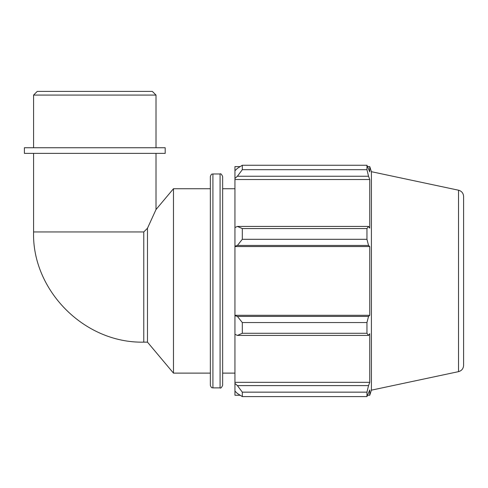 <?xml version="1.0" encoding="UTF-8"?>
<svg xmlns="http://www.w3.org/2000/svg" width="488" height="488" viewBox="0 0 488 488"><rect width="100%" height="100%" fill="white"/><g stroke="black" fill="none" stroke-linecap="round" stroke-linejoin="round"><path stroke-width="0.73" d="M143.771 231.952L33.581 231.952C31.848 289.75 83.82 343.442 143.771 342.143L143.771 231.952L147.474 228.25L147.474 342.143L173.478 373.125L210.352 373.125M147.474 228.25L156.014 209.535L147.474 228.25M156.014 153.378L156.014 209.535L173.478 188.728L173.478 373.125M237.4 335.421L242.316 333.286L242.316 322.55L237.4 316.413L234.941 315.675L234.941 334.286L237.4 335.421L368.544 335.421L366.952 333.286L242.316 333.286M234.941 315.675L234.941 246.178L237.4 245.44L242.316 239.297L242.316 228.567L237.4 226.432L234.941 227.567L234.941 246.178M234.941 227.567L234.941 178.425L237.4 176.241L242.316 169.696L242.316 165.255L237.4 168.372L234.941 170.715L234.941 178.425M234.941 170.715L234.941 166.597L240.175 166.597M240.175 395.256L234.941 395.256L234.941 391.138L237.4 393.48L242.316 396.598L242.316 392.151L237.4 385.605L234.941 383.428L234.941 391.138M234.941 383.428L234.941 334.286M234.941 315.303L369.745 315.303L368.544 316.413L237.4 316.413M242.316 322.55L366.952 322.55L368.544 316.413M234.941 382.336L369.745 382.336L368.544 385.605L237.4 385.605M242.316 392.151L366.952 392.151L368.544 385.605M458.531 190.21C461.691 191.107 463.38 193.193 463.6 196.469L463.6 365.378C463.38 368.66 461.691 370.746 458.531 371.642L458.531 190.21L371.399 171.691L369.745 166.597L369.745 171.886L366.952 165.255L366.952 169.696L242.316 169.696M242.316 165.255L366.952 165.255M237.4 176.241L368.544 176.241L369.745 179.517L369.745 228.134L368.544 226.432L237.4 226.432M242.316 228.567L366.952 228.567L368.544 226.432M371.399 171.691L371.399 390.162L369.745 395.256L369.745 389.961L366.952 396.598L242.316 396.598M368.544 176.241L366.952 169.696M366.952 228.567L366.952 239.297L242.316 239.297M237.4 245.44L368.544 245.44L366.952 239.297M368.544 245.44L369.745 246.544L369.745 315.303M366.952 322.55L366.952 333.286M368.544 335.421L369.745 333.719L369.745 382.336M366.952 392.151L366.952 396.598M234.941 246.544L369.745 246.544M234.941 179.517L369.745 179.517M222.65 385.319L222.65 176.534C221.546 174.167 220.692 173.313 220.088 173.972L220.088 387.881C220.692 388.54 221.546 387.685 222.65 385.319M220.088 387.881L212.914 387.881L212.914 173.972L220.088 173.972M212.914 173.972C212.249 174.448 211.658 172.965 210.352 176.534L210.352 385.319C211.658 388.887 212.249 387.399 212.914 387.881M173.478 188.728L210.352 188.728M222.65 188.728L234.941 188.728M33.581 95.075L156.014 95.075L152.341 91.402L37.253 91.402L33.581 95.075L33.581 147.748M24.4 153.378L165.194 153.378L165.194 147.748L24.4 147.748L24.4 153.378M143.771 342.143L147.474 342.143M33.581 153.378L33.581 231.952M367.647 395.256L369.745 395.256M367.647 166.597L369.745 166.597M458.531 371.642L371.399 390.162M222.65 373.125L234.941 373.125M156.014 147.748L156.014 95.075"/></g></svg>
